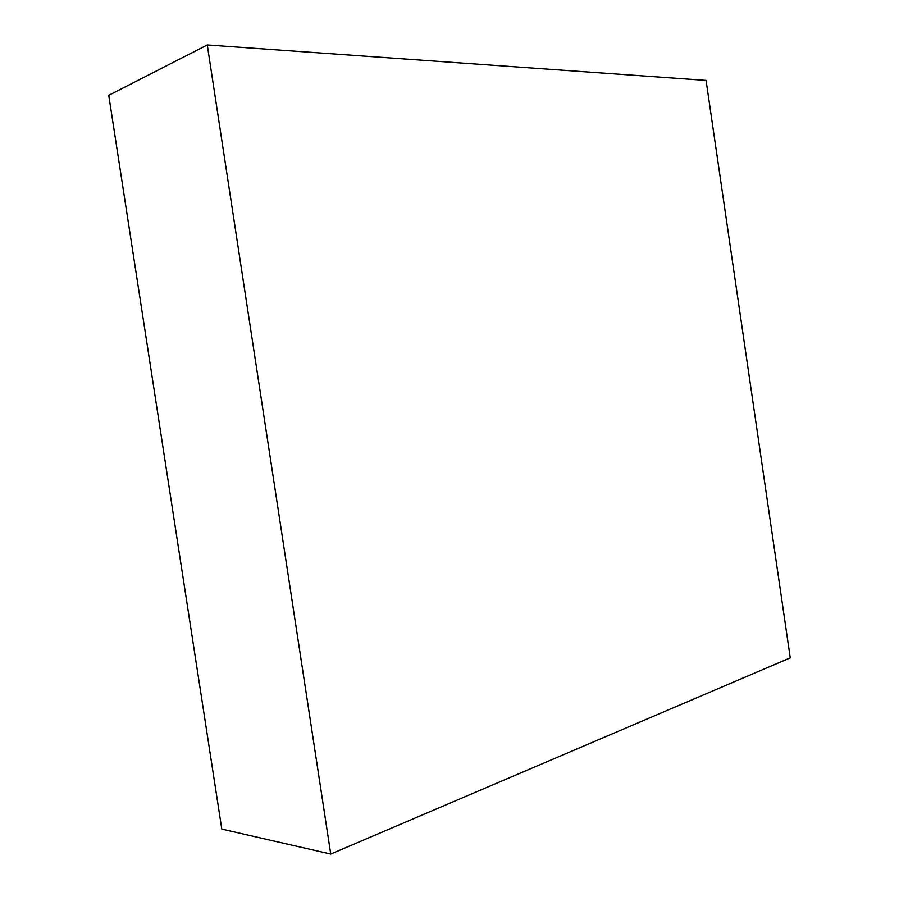 <?xml version="1.0" encoding="UTF-8"?>
<svg xmlns="http://www.w3.org/2000/svg" width="899" height="899" viewBox="0 0 899 899"><rect width="100%" height="100%" fill="white"/><g stroke="black" fill="none" stroke-linecap="round" stroke-linejoin="round"><path stroke-width="1.35" d="M108.745 95.328L221.806 829.092L330.742 854.05L790.255 657.866L706.075 80.416L207.276 44.95L108.745 95.328M207.276 44.95L330.742 854.05"/></g></svg>
